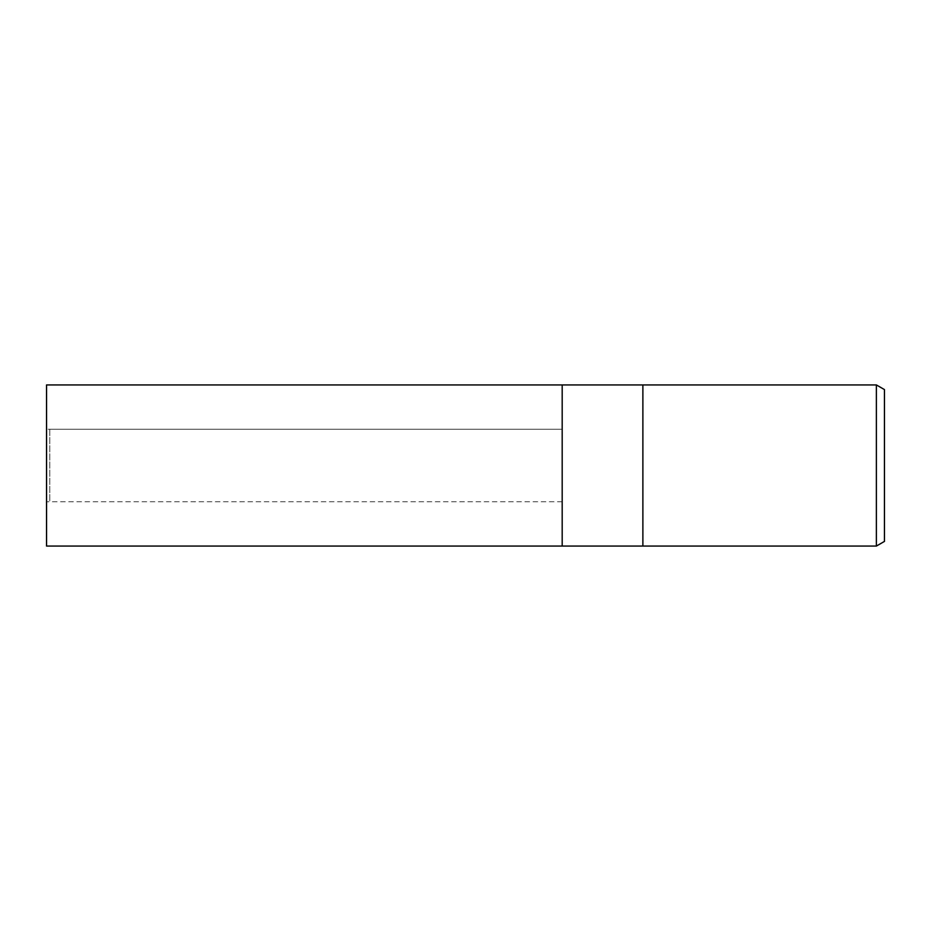 <?xml version="1.0" encoding="UTF-8"?>
<svg xmlns="http://www.w3.org/2000/svg" width="931" height="931" viewBox="0 0 931 931"><rect width="100%" height="100%" fill="white"/><g stroke="black" fill="none" stroke-linecap="round" stroke-linejoin="round"><path stroke-width="0.7" stroke-dasharray="4.66 3.49" d="M562.126 501.751L49.774 501.751L49.774 429.249L562.126 429.249L562.184 384.957L562.126 501.751M642.879 384.934L642.879 546.066L642.879 384.934M884.45 389.589L884.45 541.411M876.385 384.934L876.385 546.066M562.184 384.934L562.184 546.066L562.184 384.934M562.184 546.043L562.184 384.957L562.184 546.043M49.774 429.249L49.774 501.751M46.55 429.249L46.55 501.751L46.55 429.249L562.184 429.249L562.184 501.751L46.55 501.751M562.184 501.751L562.184 429.249M46.55 384.934L46.55 546.066"/><path stroke-width="1.4" d="M642.879 546.066L562.184 546.066L562.184 384.934L876.385 384.934L884.45 389.589L884.45 541.411L876.385 546.066L642.879 546.066L642.879 384.934L642.879 546.066M876.385 546.066L876.385 384.934M562.184 546.066L46.55 546.066L46.55 384.934L562.184 384.934L562.184 546.066"/></g></svg>
